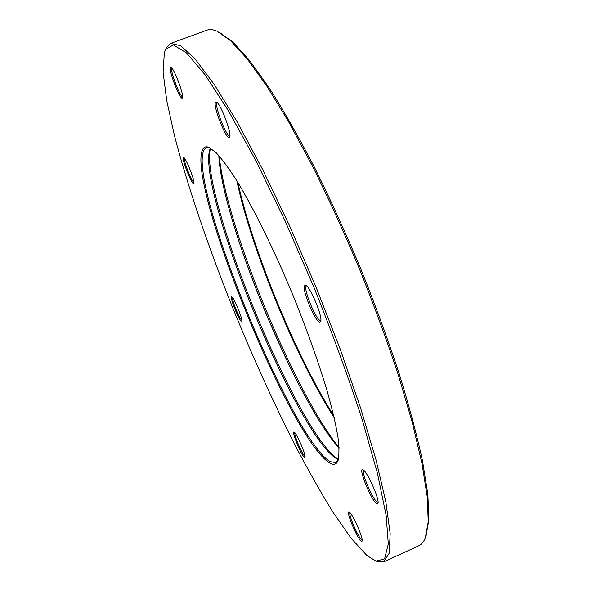 <?xml version="1.0" encoding="UTF-8"?>
<svg xmlns="http://www.w3.org/2000/svg" width="592" height="592" viewBox="0 0 592 592"><rect width="100%" height="100%" fill="white"/><g stroke="black" fill="none" stroke-linecap="round" stroke-linejoin="round"><path stroke-width="0.89" d="M338.38 459.533L336.656 458.719C296.844 436.223 194.339 184.748 210.367 148.044M215.525 102.335L216.376 102.068C220.365 102.83 232.145 133.984 229.652 137.092L229.548 137.255C227.002 141.695 212.669 106.012 215.525 102.335M217.308 102.756L217.042 103.023C214.452 106.175 226.751 137.684 229.888 135.968M170.4 67.799L171.014 67.451C173.93 67.917 184.26 95.282 182.477 97.769L182.454 97.821C180.967 101.942 168.742 71.484 170.4 67.799M171.835 68.147L171.71 68.391C170.244 71.403 180.109 97.036 182.61 96.762M294.202 432.108C296.607 432.856 306.353 455.751 304.969 457.401L304.451 457.475C301.535 456.04 291.16 430.569 294.098 432.056L294.202 432.108M294.86 432.708C293.736 434.58 302.519 455.241 304.917 456.336L305.021 456.395M349.502 512.295C352.884 514.211 363.695 539.016 362.075 541.162L361.113 541.118C356.998 538.209 345.484 510.297 349.147 512.095L349.502 512.295M349.99 512.731C348.222 514.263 358.182 537.447 361.638 539.815L362.156 540.089M363.111 469.87C367.299 471.402 380.071 500.395 377.903 503.511L376.69 503.681C371.436 500.884 357.79 467.406 362.859 469.759L363.111 469.87M363.806 470.388C360.706 471.365 372.797 499.863 377.296 502.164L378.066 502.371M305.058 285.181L305.561 285.248C310.104 285.973 323.299 317.867 320.598 321.597L319.872 322.129C315.218 322.862 300.092 285.166 305.058 285.181M306.552 285.899L306.515 285.914C302.283 286.772 316.269 321.249 320.538 320.501L320.842 320.435M183.313 157.583L183.668 157.472C185.925 157.716 195.367 181.855 193.85 183.505L193.813 183.572C192.459 186.206 181.655 159.477 183.313 157.583M231.62 296.866L231.761 296.881C233.781 297.006 243.046 319.606 241.691 321.108L241.484 321.256C239.523 321.782 229.363 296.659 231.62 296.866M203.034 148.784C204.329 146.831 206.253 146.335 208.806 147.297L216.05 152.595C222 159.011 229.008 168.535 237.059 181.152C253.864 208.798 274.503 250.712 293.284 296.015C307.315 330.728 318.681 362.644 327.361 391.763C332.356 409.686 335.916 424.96 338.032 437.592C339.312 448.492 339.238 456.351 337.803 461.161C336.167 464.624 333.429 465.194 329.596 462.885C290.006 439.257 184.682 179.139 203.034 148.784M210.079 147.889L206.356 147.667L204.336 149.362C185.844 179.398 290.672 438.339 330.121 461.582L335.797 462.618L338.291 459.843M164.354 52.784L163.081 72.113L166.7 100.44L174.433 135.516C187.745 186.843 208.769 248.137 233.307 309.298C252.244 355.622 272.068 399.437 292.796 440.759C306.486 467.155 319.828 490.894 332.822 511.984L351.063 538.187L366.914 555.496L375.942 561.112L384.578 558.855L388.308 543.959L386.147 515.403L377.407 473.186L361.941 418.773C348.422 377.296 332.445 333.533 314.019 287.497L285.033 220.757L255.781 160.462L228.512 110.896L205.039 74.733L186.495 52.903L173.367 44.94L165.642 49.402L164.354 52.784M334.184 417.671C295.956 358.064 251.548 250.024 236.815 180.76M339.105 447.648C294.557 392.947 226.026 226.196 219.232 155.985M165.619 49.454L166.396 47.656L170.718 43.408L180.693 45.717L195.219 59.089L214.149 84.323L236.918 121.397L262.485 169.223L289.399 225.463L315.884 286.728L340.134 348.91L360.55 407.821L376.001 459.806L385.888 502.179L390.172 533.429L389.24 553.157L383.771 561.808L377.711 561.83L375.898 561.098M383.771 561.808L418.796 545.765C421.534 544.536 423.717 541.872 425.352 537.788L428.245 521.656L427.254 496.88L421.992 463.573L412.298 422.436L398.275 374.84C386.931 340.511 373.974 305.176 359.403 268.842C344.211 232.767 328.575 198.527 312.502 166.137L289.007 122.44L266.97 86.373L247.286 59L230.569 40.685L217.168 31.25C213.135 29.489 209.709 29.134 206.904 30.185L170.718 43.408M237.888 182.506C253.021 251.393 296.037 356.058 333.718 415.68M219.44 32.375L232.878 42.054L249.558 60.473L269.131 87.779C283.435 110.267 298.472 136.626 314.241 166.87C330.129 198.897 345.58 232.73 360.58 268.361C374.973 304.244 387.775 339.157 399.001 373.101C409.057 405.69 416.901 435.009 422.54 461.05L427.831 494.231L428.919 519.058L426.173 535.397M232.493 297.539C231.516 299.5 239.686 319.414 241.751 320.131M184.423 158.153C183.157 160.047 191.741 181.988 193.947 182.499M218.803 155.496C222.007 220.72 295.556 399.674 339.142 448.299M210.493 148.126C198.845 193.162 298.464 435.557 338.417 459.385M293.832 374.692C272.224 330.972 253.724 285.973 238.354 239.693M210.042 147.867L208.806 147.297M338.276 459.888L337.803 461.161M375.942 561.112L377.711 561.83M165.642 49.402L166.396 47.656"/></g></svg>
